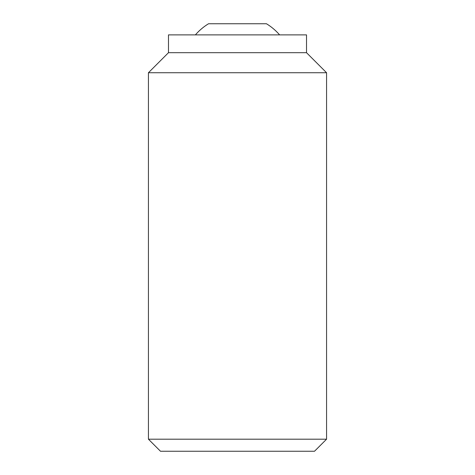 <?xml version="1.0" encoding="UTF-8"?>
<svg xmlns="http://www.w3.org/2000/svg" width="475" height="475" viewBox="0 0 475 475"><rect width="100%" height="100%" fill="white"/><g stroke="black" fill="none" stroke-linecap="round" stroke-linejoin="round"><path stroke-width="0.71" d="M266.445 23.75L208.555 23.75L266.445 23.75A55.664 55.664 0 0 1 279.603 34.883M195.397 34.883A55.664 55.664 0 0 1 208.555 23.75M306.523 52.695L306.523 34.883L168.477 34.883L168.477 52.695L148.438 72.734L148.438 439.197L160.491 451.25L314.509 451.25L326.562 439.197L326.562 72.734L306.523 52.695L168.477 52.695M148.438 439.197L326.562 439.197M148.438 72.734L326.562 72.734"/></g></svg>
